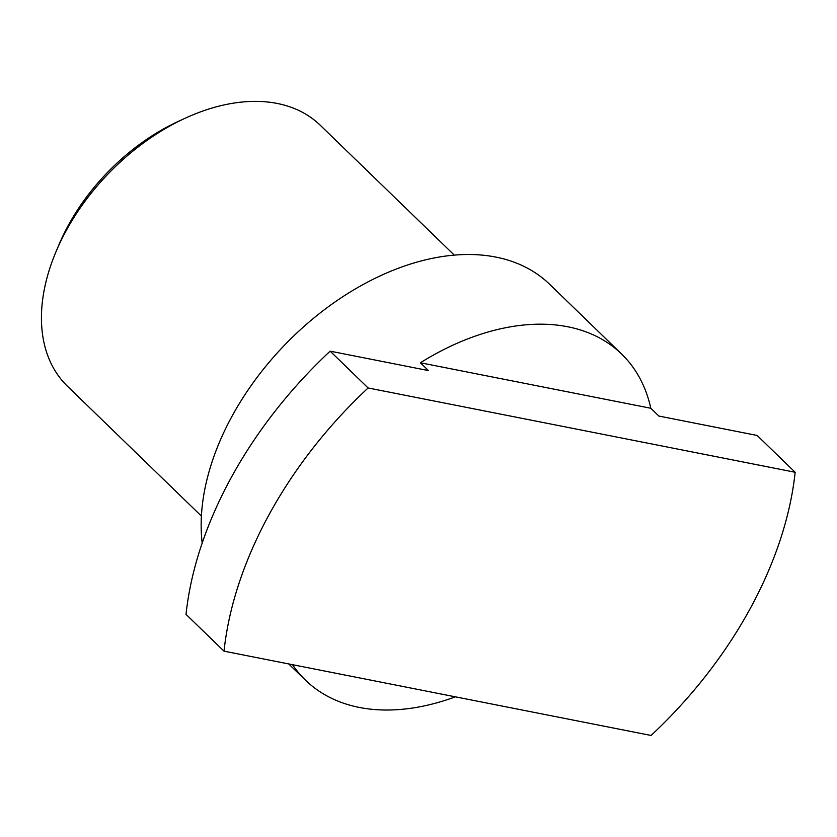 <?xml version="1.0" encoding="UTF-8"?>
<svg xmlns="http://www.w3.org/2000/svg" width="837" height="837" viewBox="0 0 837 837"><rect width="100%" height="100%" fill="white"/><g stroke="black" fill="none" stroke-linecap="round" stroke-linejoin="round"><path stroke-width="1.26" d="M420.383 362.766A227.099 148.097 -45.9 0 1 621.598 354.02A227.099 148.097 -45.9 0 1 650.809 408.257L420.383 362.766L428.439 370.571L330.134 351.163L368.113 387.97A342.228 223.165 134.1 0 0 224.023 651.165L186.034 614.358A342.228 223.165 134.1 0 1 330.134 351.163M202.177 543.067A227.099 148.097 -45.9 0 1 326.681 307.985A227.099 148.097 -45.9 0 1 549.7 284.339L621.598 354.02M224.023 651.165L651.06 735.461A342.228 223.165 134.1 0 0 795.15 472.267L757.161 435.46L658.855 416.052L650.809 408.257M455.38 696.834A227.099 148.097 -45.9 0 1 305.505 680.199A227.099 148.097 -45.9 0 1 292.531 664.693M201.403 516.063L67.389 386.181A181.681 118.477 -45.9 0 1 56.152 251.351L59.134 244.31A167.703 109.365 -45.9 0 1 68.456 225.101A167.703 109.365 -45.9 0 1 178.197 121.449L185.134 118.247A181.681 118.477 -45.9 0 1 320.257 125.247L454.282 255.118M56.152 251.351A181.681 118.477 -45.9 0 1 66.249 230.531A181.681 118.477 -45.9 0 1 185.134 118.247M795.15 472.267L368.113 387.97M288.734 663.94L305.505 680.199"/></g></svg>
